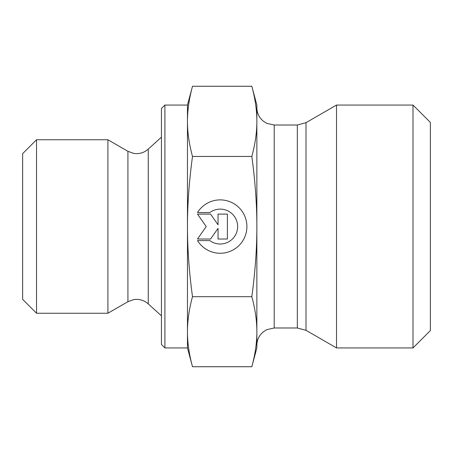 <?xml version="1.0" encoding="UTF-8"?>
<svg xmlns="http://www.w3.org/2000/svg" width="453" height="453" viewBox="0 0 453 453"><rect width="100%" height="100%" fill="white"/><g stroke="black" fill="none" stroke-linecap="round" stroke-linejoin="round"><path stroke-width="0.68" d="M197.485 212.553L209.824 212.553L197.485 212.553A26.699 26.699 0 0 1 246.902 226.568A26.699 26.699 0 0 1 197.485 240.588A26.699 26.699 180 0 0 246.902 226.568M209.824 212.553L209.824 212.553A17.446 17.446 0 0 1 237.649 226.568L237.649 226.568A17.446 17.446 180 0 0 209.824 212.553M197.485 240.588L209.824 240.588A17.446 17.446 180 0 0 237.649 226.568M218.046 214.11L227.389 214.11L227.389 239.031L218.046 239.031L218.046 228.352L210.566 239.031L197.485 239.031L206.211 226.568L197.485 214.11L210.566 214.11L218.046 224.79L218.046 214.11L218.046 224.784M197.485 214.11L206.211 226.568M197.485 239.031L210.566 239.031L218.046 228.352M218.046 239.031L227.389 239.031L227.389 214.11M36.529 313.244L36.529 139.756L107.905 139.756L107.905 313.244L36.529 313.244L22.65 299.365L22.65 153.635L36.529 139.756M164.909 347.944L164.909 105.056L161.444 108.527L161.444 344.473L164.909 347.944L187.463 347.944L187.463 331.709C187.451 342.689 189.133 354.365 192.497 366.732L251.828 366.732L256.862 347.944L256.862 331.709C256.896 320.888 255.22 309.218 251.828 296.687C255.22 271.602 256.896 248.227 256.862 226.568L256.862 226.5C256.891 204.864 255.215 181.517 251.828 156.455C255.22 143.901 256.896 132.202 256.862 121.364C256.896 110.521 255.22 98.828 251.828 86.268L256.862 105.056L256.862 226.5M187.463 347.944L192.497 366.732M192.497 86.268C189.133 98.663 187.451 110.362 187.463 121.364L187.463 105.056L192.497 86.268L251.828 86.268M187.463 226.568C187.451 248.555 189.133 271.925 192.497 296.687C189.133 309.054 187.451 320.724 187.463 331.709L187.463 121.364C187.451 132.367 189.133 144.065 192.497 156.455C189.133 181.217 187.451 204.586 187.463 226.568M192.497 156.455L251.828 156.455M192.497 296.687L251.828 296.687M251.828 366.732C255.22 354.201 256.896 342.525 256.862 331.709L256.862 226.568M305.996 330.316L336.522 347.944L336.522 105.056L305.996 122.684L297.321 125.011L297.321 327.989L305.996 330.316L305.996 122.684M413 347.944L430.35 330.594L430.35 122.406L413 105.056L413 347.944L336.522 347.944M148.261 303.872C144.077 300.237 139.247 298.81 133.76 299.597L127.922 301.692L127.922 151.308L133.76 153.403C139.247 154.19 144.077 152.763 148.261 149.128L148.261 303.872L161.444 315.849M297.321 327.989L274.212 327.989L274.212 125.011L297.321 125.011M164.909 105.056L187.463 105.056M148.261 149.128L161.444 137.151M127.922 151.308L107.905 139.756M127.922 301.692L107.905 313.244M274.212 125.011L266.823 123.358L263.47 121.285C259.184 117.752 256.981 113.21 256.862 107.661M274.212 327.989L266.823 329.642L263.47 331.715C259.184 335.248 256.981 339.79 256.862 345.339M413 105.056L336.522 105.056"/></g></svg>
